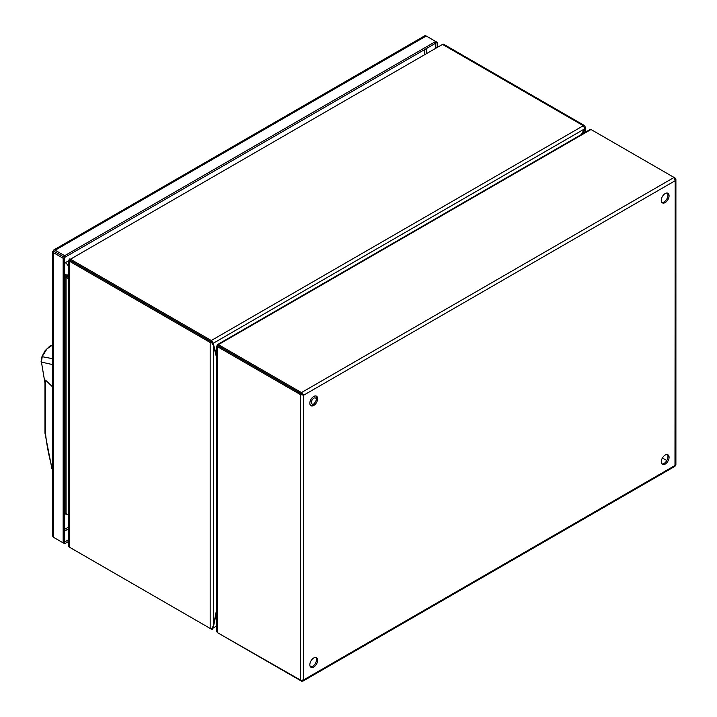 <?xml version="1.0" encoding="UTF-8"?>
<svg xmlns="http://www.w3.org/2000/svg" width="717" height="717" viewBox="0 0 717 717"><rect width="100%" height="100%" fill="white"/><g stroke="black" fill="none" stroke-linecap="round" stroke-linejoin="round"><path stroke-width="1.08" d="M316.493 398.571L315.543 398.025A3.451 1.99 120 0 0 312.881 398.948A3.451 1.99 120 0 0 311.375 402.425A3.451 1.99 120 0 0 312.092 404.003L313.042 404.549M315.883 395.963A5.521 3.191 -60 0 1 316.054 400.48A5.521 3.191 -60 0 1 312.612 404.827A5.521 3.191 -60 0 1 310.479 405.329M315.883 657.48A5.521 3.191 -60 0 1 316.054 661.997A5.521 3.191 -60 0 1 312.612 666.344A5.521 3.191 -60 0 1 310.479 666.846M667.312 193.061A5.521 3.191 -60 0 1 667.482 197.578A5.521 3.191 -60 0 1 664.05 201.934A5.521 3.191 -60 0 1 661.908 202.427M667.312 454.578A5.521 3.191 -60 0 1 667.482 459.095A5.521 3.191 -60 0 1 664.05 463.451A5.521 3.191 -60 0 1 661.908 463.944M301.463 393.875L218.398 345.926L218.398 344.626L301.463 392.584L301.463 393.875L302.592 394.529L301.463 393.884L300.342 394.529L217.278 346.58L218.398 345.926L301.463 393.884M313.741 405.481A5.521 3.191 -60 0 1 310.981 405.75A5.521 3.191 -60 0 1 310.981 399.378A5.521 3.191 -60 0 1 316.502 396.187A5.521 3.191 -60 0 1 317.344 400.615A5.521 3.191 -60 0 1 313.741 405.481M313.741 666.989A5.521 3.191 -60 0 1 310.981 667.267A5.521 3.191 -60 0 1 310.981 660.886A5.521 3.191 -60 0 1 316.502 657.704A5.521 3.191 -60 0 1 317.344 662.123A5.521 3.191 -60 0 1 313.741 666.989M665.17 202.579A5.521 3.191 -60 0 1 662.409 202.857A5.521 3.191 -60 0 1 662.409 196.476A5.521 3.191 -60 0 1 667.93 193.285A5.521 3.191 -60 0 1 668.782 197.713A5.521 3.191 -60 0 1 665.17 202.579M665.17 464.096A5.521 3.191 -60 0 1 662.409 464.365A5.521 3.191 -60 0 1 662.409 457.993A5.521 3.191 -60 0 1 667.93 454.802A5.521 3.191 -60 0 1 668.782 459.23A5.521 3.191 -60 0 1 665.17 464.096M662.409 457.993L666.81 460.529L662.409 457.993M675.199 178.112L675.898 179.402L675.199 180.702L674.07 177.458L675.199 178.112L674.76 178.363M301.463 680.639L218.398 633.192M218.398 345.926L217.278 345.28L218.389 345.908M217.278 631.175L217.278 632.546L300.342 680.496L303.712 679.85L302.941 681.105L301.463 681.15M302.941 681.105L674.984 466.31L675.199 180.702L303.712 395.175L301.463 392.584L674.07 177.458L591.014 129.499L589.822 130.189M302.592 394.529L303.712 395.175L300.342 394.529L300.342 680.496M303.712 395.175L303.712 679.85L675.199 465.378L675.898 464.724L675.898 179.402M217.278 345.271L218.398 344.626L217.278 345.271L217.278 346.58L217.278 345.271L253.424 366.145M212.062 628.468L212.483 629.194A2.384 1.38 60 0 1 211.291 629.078L70.454 547.77A2.384 1.38 60 0 1 70.445 547.761M212.528 627.617L213.182 627.993L212.483 629.194M216.794 610.839L213.182 627.993L216.794 625.905M70.06 260.459A0.798 0.457 -120 0 1 70.454 260.495L211.291 341.812A0.798 0.457 60 0 1 211.694 342.224M211.291 340.512L583.342 125.708A2.384 1.38 -60 0 1 584.534 125.592A2.384 1.38 -60 0 1 585.027 126.685L585.726 127.985L585.027 129.284L583.342 125.708L442.506 44.4L70.454 259.195L211.291 340.512A2.384 1.38 60 0 1 212.483 341.767L211.856 342.86A2.384 1.38 180 0 1 210.171 342.457L69.334 261.149A2.384 1.38 180 0 1 68.635 260.172L69.89 260.172L69.262 259.079A2.384 1.38 60 0 1 70.454 259.195M584.534 125.592L443.698 44.275A2.384 1.38 120 0 0 442.506 44.4M64.647 513.453L66.063 513.668A0.798 0.457 0 0 0 66.063 513.668L67.183 514.313A0.798 0.457 60 0 1 67.192 514.322L67.04 514.232M582.329 133.962L585.027 129.284L585.027 132.403M585.027 126.685L584.256 127.133M216.794 356.295L213.182 343.318L212.053 342.672L212.268 343.434M581.2 134.608L584.472 128.952L213.182 343.318L212.483 341.767M69.164 260.172L69.262 259.079M67.048 514.277L64.647 513.937M68.635 274.521L67.192 275.355A0.798 0.457 60 0 1 67.183 275.346L67.165 276.637L68.635 277.479L67.192 276.645A2.384 1.38 -120 0 0 67.192 276.645L67.165 276.637A2.384 1.38 180 0 1 67.192 276.645L66.063 277.291L68.635 278.779M67.192 275.355L68.635 276.179M67.183 275.346L66.798 276.395L64.647 275.158M64.647 273.894L67.048 275.274L68.635 274.36M68.635 260.172L68.635 546.148A2.384 1.38 0 0 0 69.334 547.116L210.171 628.433A2.384 1.38 0 0 0 211.856 628.836L213.541 625.224L213.541 345.666L211.856 342.86M211.856 341.946A0.798 0.457 180 0 1 211.291 341.812L70.454 260.495A0.798 0.457 180 0 1 70.221 260.172M213.541 345.666L216.794 358.482M216.794 608.652L213.541 625.224M66.072 513.677L66.072 277.3A0.798 0.457 180 0 1 66.072 277.3L66.771 276.43L64.647 275.194M64.647 276.466L65.928 277.21L65.928 513.632M64.647 263.094A16.563 9.563 -60 0 1 65.283 262.7L68.635 260.773M54.851 251.775L55.164 251.945A1.058 0.609 -120 0 0 55.164 251.954L64.647 257.421L435.712 43.19L435.712 48.317M64.647 257.421L64.647 255.709L435.712 41.478L435.712 43.19L437.191 42.339L437.191 47.465M64.647 257.43L63.159 258.281L53.676 252.805A3.155 1.819 180 0 1 52.753 251.524A3.155 1.819 180 0 1 52.78 251.282L54.187 251.389L64.647 257.43L64.647 543.719L55.164 538.252A3.155 1.819 60 0 1 55.155 538.243M53.39 250.224L54.187 251.389L53.39 250.224A3.155 1.819 60 0 1 53.587 250.081A3.155 1.819 60 0 1 55.164 250.233L64.647 255.709M68.635 539.704L63.159 542.868L63.159 258.281M437.191 42.339L426.23 36.002A3.155 1.819 -120 0 0 424.652 35.85A3.155 1.819 -120 0 0 424.455 35.993M55.164 251.954L52.78 251.282M52.78 535.859A3.155 1.819 0 0 0 52.753 536.101A3.155 1.819 0 0 0 53.676 537.392L63.159 542.868M68.635 541.416L64.647 543.719M52.753 364.639L41.434 362.085L44.974 383.138M44.974 380.897L45.556 380.162L52.753 387.063M41.434 362.085L41.487 361.001M52.753 358.724L42.222 356.707L41.407 362.076M44.974 380.852L44.974 433.122L45.556 433.857C46.811 445.813 49.276 458.109 52.941 470.728M52.753 344.922L47.017 348.847L42.339 356.286M44.983 433.185L51.848 468.398L52.753 470.504M217.278 632.546L217.278 346.58M218.398 344.626L591.014 129.499M69.334 261.149L69.334 547.116M210.171 628.433L210.171 342.457M68.043 271.994A5.521 3.191 -120 0 0 68.635 271.465M68.635 266.823A5.521 3.191 -120 0 0 65.283 262.7M68.635 527.031L64.647 529.325M424.733 49.536L424.733 54.662M426.23 48.666L426.23 53.793M68.635 528.761L64.647 531.064M55.164 250.233L426.23 36.002M53.676 537.392L53.676 252.805M45.556 380.162L45.556 433.857M216.794 345.917L216.794 631.865M590.181 129.427L217.592 344.536M585.726 132L585.726 127.985M212.662 344.187L211.945 342.403M53.587 250.081L424.652 35.85M52.753 536.101L52.753 251.524M41.102 361.574L42.025 356.403L45.171 350.586L49.634 346.302L52.753 344.832"/></g></svg>

